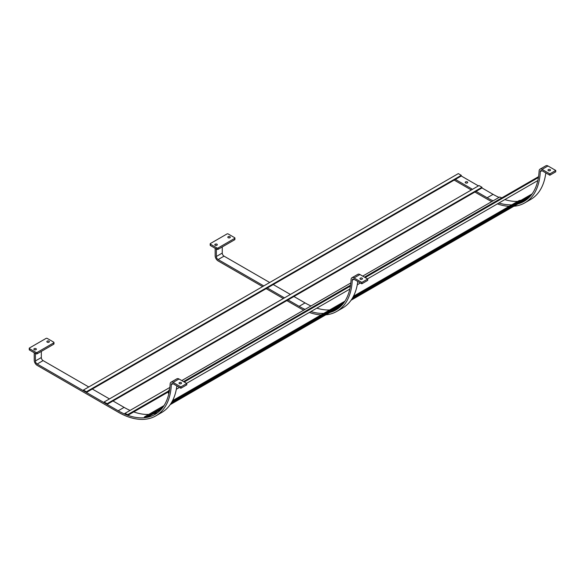 <?xml version="1.0" encoding="UTF-8"?>
<svg xmlns="http://www.w3.org/2000/svg" width="585" height="585" viewBox="0 0 585 585"><rect width="100%" height="100%" fill="white"/><g stroke="black" fill="none" stroke-linecap="round" stroke-linejoin="round"><path stroke-width="0.88" d="M181.16 383.65A1.258 0.724 180 0 1 179.792 383.804A1.258 0.724 180 0 1 179.025 383.138A1.258 0.724 180 0 1 179.39 382.627A1.258 0.724 180 0 1 180.758 382.466A1.258 0.724 180 0 1 181.533 383.138A1.258 0.724 180 0 1 181.16 383.65M157.818 412.52A73.586 42.486 60 0 1 153.087 413.924M148.722 414.436A73.586 42.486 60 0 1 133.753 411.906M130.06 410.421A73.586 42.486 60 0 1 124.1 407.379L113.007 400.966M176.845 385.932A75.26 43.451 60 0 1 161.731 412.469L155.822 415.884A75.26 43.451 60 0 1 118.192 412.154L37.184 365.384A4.183 2.413 60 0 1 34.222 360.265L34.222 352.755M180.867 388.257L180.867 386.89L186.783 383.475L186.783 384.842L180.867 388.257L173.101 383.775A2.508 1.448 -120 0 0 171.844 383.65A2.508 1.448 -120 0 0 171.332 384.689A75.26 43.451 60 0 1 155.822 415.884M180.867 386.89L173.101 382.407A4.183 2.413 -120 0 0 171.01 382.202A4.183 2.413 -120 0 0 170.147 383.935A73.586 42.486 60 0 1 154.981 414.436A73.586 42.486 60 0 1 118.192 410.787L37.184 364.024A2.508 1.448 60 0 1 35.407 360.945L35.407 353.435M186.783 383.475L179.017 378.992A4.183 2.413 -120 0 0 176.926 378.787L171.01 382.202M109.461 398.919L92.313 389.018M88.759 386.97L43.093 360.609A2.508 1.448 60 0 1 41.323 357.537L41.323 351.388L47.231 347.973M179.858 383.818A1.258 0.724 180 0 1 180.692 383.818M49.008 341.15A1.258 0.724 180 0 1 49.374 341.662A1.258 0.724 180 0 1 48.599 342.327A1.258 0.724 180 0 1 47.231 342.174A1.258 0.724 180 0 1 46.866 341.662A1.258 0.724 180 0 1 47.641 340.989A1.258 0.724 180 0 1 49.008 341.15M35.999 348.66A1.258 0.724 180 0 1 36.365 349.172A1.258 0.724 180 0 1 35.59 349.837A1.258 0.724 180 0 1 34.222 349.684A1.258 0.724 180 0 1 33.857 349.172A1.258 0.724 180 0 1 34.632 348.499A1.258 0.724 180 0 1 35.999 348.66M29.25 348.316A0.834 0.483 0 0 1 29.491 347.973L46.054 338.415A0.834 0.483 0 0 1 47.231 338.415L53.74 342.174A0.834 0.483 0 0 1 53.74 342.854L37.184 352.411L37.184 353.779A0.834 0.483 180 0 1 35.999 353.779L29.491 350.02A0.834 0.483 180 0 1 29.25 349.684L29.25 348.316A0.834 0.483 0 0 0 29.491 348.66L29.491 350.02M53.981 342.51L53.981 343.878A0.834 0.483 180 0 1 53.74 344.221L37.184 353.779M35.999 353.779L35.999 352.411L29.491 348.66M47.699 342.342A1.258 0.724 180 0 1 48.54 342.342M34.698 349.852A1.258 0.724 180 0 1 35.531 349.852M35.999 352.411A0.834 0.483 0 0 0 37.184 352.411M362.1 279.184A1.258 0.724 180 0 1 360.733 279.345A1.258 0.724 180 0 1 359.958 278.672A1.258 0.724 180 0 1 360.323 278.16A1.258 0.724 180 0 1 361.691 278.007A1.258 0.724 180 0 1 362.466 278.672A1.258 0.724 180 0 1 362.1 279.184M338.759 308.061A73.586 42.486 60 0 1 335.797 309.048M329.655 309.977A73.586 42.486 60 0 1 316.807 308.149M311.001 305.955A73.586 42.486 60 0 1 305.041 302.913L293.941 296.507M357.779 281.473A75.26 43.451 60 0 1 342.671 308.002L336.755 311.417A75.26 43.451 60 0 1 325.816 314.818M361.808 283.798L361.808 282.431L367.716 279.016L367.716 280.383L361.808 283.798L354.035 279.308A2.508 1.448 -120 0 0 352.784 279.184A2.508 1.448 -120 0 0 352.265 280.23A75.26 43.451 60 0 1 336.755 311.417M321.128 314.898A75.26 43.451 60 0 1 309.355 312.448M303.761 310.138A75.26 43.451 60 0 1 299.125 307.695L286.847 300.602M361.808 282.431L354.035 277.948A4.183 2.413 -120 0 0 351.951 277.736A4.183 2.413 -120 0 0 351.088 279.469A73.586 42.486 60 0 1 335.922 309.97A73.586 42.486 60 0 1 329.881 312.463M323.739 313.392A73.586 42.486 60 0 1 310.891 311.564M305.085 309.37A73.586 42.486 60 0 1 299.125 306.328L288.032 299.922M367.716 279.016L359.95 274.533A4.183 2.413 -120 0 0 357.859 274.321L351.951 277.736M290.394 294.46L273.246 284.559M269.7 282.511L224.033 256.142A2.508 1.448 60 0 1 222.256 253.071L222.256 246.928L228.172 243.514M263.784 285.926L218.117 259.557A2.508 1.448 60 0 1 216.348 256.486L216.348 248.976M262.606 286.606L218.117 260.925A4.183 2.413 60 0 1 215.163 255.799L215.163 248.289M284.478 297.875L267.338 287.974M283.301 298.555L266.153 288.654M215.163 245.217A1.258 0.724 180 0 1 214.797 244.705A1.258 0.724 180 0 1 215.572 244.04A1.258 0.724 180 0 1 216.94 244.194A1.258 0.724 180 0 1 217.306 244.705A1.258 0.724 180 0 1 216.53 245.378A1.258 0.724 180 0 1 215.163 245.217L215.163 244.881M360.791 279.359A1.258 0.724 180 0 1 361.632 279.359M229.942 236.684A1.258 0.724 180 0 1 230.314 237.196A1.258 0.724 180 0 1 229.539 237.868A1.258 0.724 180 0 1 228.172 237.707A1.258 0.724 180 0 1 227.806 237.196A1.258 0.724 180 0 1 228.581 236.53A1.258 0.724 180 0 1 229.942 236.684M210.19 243.85A0.834 0.483 0 0 1 210.432 243.514L226.987 233.956A0.834 0.483 0 0 1 228.172 233.956L234.673 237.707A0.834 0.483 0 0 1 234.673 238.395L218.117 247.952L218.117 249.312A0.834 0.483 180 0 1 216.94 249.312L210.432 245.561A0.834 0.483 180 0 1 210.19 245.217L210.19 243.85A0.834 0.483 0 0 0 210.432 244.194L210.432 245.561M234.921 238.051L234.921 239.419A0.834 0.483 180 0 1 234.673 239.755L218.117 249.312M216.94 249.312L216.94 247.952L210.432 244.194M228.64 237.876A1.258 0.724 180 0 1 229.474 237.876M215.631 245.393A1.258 0.724 180 0 1 216.465 245.393M216.94 247.952A0.834 0.483 0 0 0 218.117 247.952M465.58 181.891A1.258 0.724 -0 0 0 465.207 182.403A1.258 0.724 -0 0 0 465.982 183.076A1.258 0.724 -0 0 0 467.349 182.915A1.258 0.724 -0 0 0 467.715 182.403A1.258 0.724 -0 0 0 466.947 181.738A1.258 0.724 -0 0 0 465.58 181.891M550.134 170.623A1.258 0.724 180 0 1 548.767 170.783A1.258 0.724 180 0 1 547.991 170.111A1.258 0.724 180 0 1 548.357 169.599A1.258 0.724 180 0 1 549.724 169.445A1.258 0.724 180 0 1 550.5 170.111A1.258 0.724 180 0 1 550.134 170.623M526.792 199.5A73.586 42.486 60 0 1 523.831 200.487M517.688 201.415A73.586 42.486 60 0 1 504.84 199.587M499.027 197.401A73.586 42.486 60 0 1 493.075 194.352L481.974 187.946L107.092 404.381L104.137 402.677L104.137 401.99L107.092 403.701L107.092 404.381M545.812 172.911A75.26 43.451 60 0 1 530.705 199.448L524.789 202.863A75.26 43.451 60 0 1 513.842 206.256M549.834 175.237L549.834 173.869L555.75 170.454L555.75 171.822L549.834 175.237L542.068 170.754A2.508 1.448 -120 0 0 540.818 170.63A2.508 1.448 -120 0 0 540.299 171.668A75.26 43.451 60 0 1 524.789 202.863M509.162 206.337A75.26 43.451 60 0 1 497.389 203.894M491.795 201.576A75.26 43.451 60 0 1 487.159 199.134L474.881 192.041M549.834 173.869L542.068 169.387A4.183 2.413 -120 0 0 539.977 169.182A4.183 2.413 -120 0 0 539.121 170.908A73.586 42.486 60 0 1 523.955 201.408A73.586 42.486 60 0 1 517.915 203.902M511.773 204.83A73.586 42.486 60 0 1 498.925 203.002M493.118 200.809A73.586 42.486 60 0 1 487.159 197.767L476.066 191.361M555.75 170.454L547.984 165.972A4.183 2.413 -120 0 0 545.893 165.767L539.977 169.182M478.428 185.898L461.28 175.997L86.397 392.433L83.443 390.729L83.443 390.041L86.397 391.753L86.397 392.433M466.048 183.09A1.258 0.724 180 0 1 466.881 183.09M471.334 189.993L454.187 180.092M472.512 189.313L455.364 179.412M548.825 170.798A1.258 0.724 180 0 1 549.666 170.798M168.875 393.559L168.297 393.083L168.882 390.078L169.46 390.546L168.875 393.559M537.849 180.531L367.49 278.884M360.397 282.979L357.267 284.793M349.815 289.092L186.556 383.351M179.463 387.445L176.326 389.252M538.573 176.641L364.484 277.151M350.539 285.202L183.544 381.61M169.599 389.661L168.882 390.078M538.434 177.526L365.179 277.553M350.4 286.087L184.246 382.012M160.158 410.451L159.676 409.785L161.35 407.942L161.84 408.615L160.158 410.451M529.132 197.43L351.08 300.222M341.099 305.992L170.147 404.688M532.123 193.884L352.879 297.37M344.09 302.438L171.939 401.829M163.156 406.904L161.35 407.942M530.807 195.587L352.024 298.811M342.773 304.149L171.091 403.277M144.678 417.712L144.363 416.959L146.864 416.578L147.179 417.339L144.678 417.712M521.118 200.238L519.246 200.516L353.494 296.215M344.967 301.136L172.553 400.674M164.034 405.595L144.363 416.959M160.838 408.513L146.864 416.578M159.844 410.026L147.179 417.339M124.919 414.173L124.824 413.441L127.749 414.589L127.837 415.321L124.919 414.173M501.842 197.847L499.707 197.006L362.693 276.113M350.817 282.964L181.752 380.579M169.884 387.431L124.824 413.441M168.714 390.934L127.749 414.589M168.546 391.818L127.837 415.321M107.092 403.701L481.974 187.266L479.02 185.555L104.137 401.99M481.974 187.266L481.974 187.946M86.397 391.753L461.28 175.317L458.326 173.606L83.443 390.041M461.28 175.317L461.28 175.997M41.323 357.537L35.407 360.945M43.093 360.609L37.184 364.024M124.1 407.379L118.192 410.787M179.017 378.992L173.101 382.407M173.006 383.723L171.332 384.689M53.74 344.221L53.74 342.854M222.256 253.071L216.348 256.486M224.033 256.142L218.117 259.557M305.041 302.913L299.125 306.328M359.95 274.533L354.035 277.948M353.94 279.257L352.265 280.23M234.673 239.755L234.673 238.395M493.075 194.352L487.159 197.767M547.984 165.972L542.068 169.387M541.973 170.696L540.299 171.668"/></g></svg>
